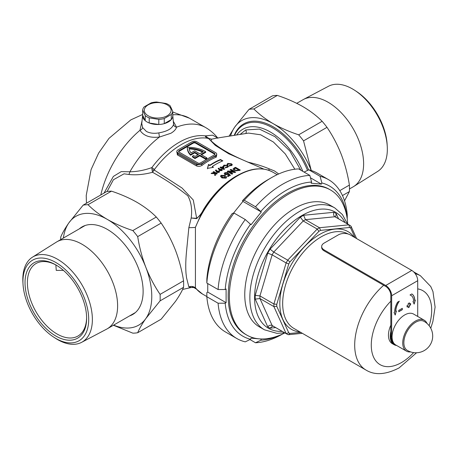<?xml version="1.0" encoding="UTF-8"?>
<svg xmlns="http://www.w3.org/2000/svg" width="458" height="458" viewBox="0 0 458 458"><rect width="100%" height="100%" fill="white"/><g stroke="black" fill="none" stroke-linecap="round" stroke-linejoin="round"><path stroke-width="0.69" d="M171.269 119.59L171.269 114.489A15.08 8.702 0 0 0 172.735 111.334L172.735 116.435A15.08 8.702 180 0 1 171.269 119.59L164.262 123.637A15.08 8.702 180 0 1 158.8 124.484L149.222 123.002A15.08 8.702 180 0 1 145.226 120.694L142.661 115.164A15.08 8.702 0 0 0 142.65 115.261A15.08 8.702 0 0 0 147.035 121.96A15.08 8.702 0 0 0 163.895 123.734A15.08 8.702 0 0 0 172.746 115.261A15.08 8.702 0 0 0 172.735 115.164M142.65 115.261L141.762 123.5L142.593 127.536L146.348 131.412C149.869 133.255 154.025 133.747 158.823 132.883C167.342 131.383 172.26 128.543 173.582 124.364L172.746 115.261M207.451 168.796L208.516 164.851L209.816 165.607A68.185 39.365 -60 0 1 213.371 163.403A68.185 39.365 -60 0 1 220.481 159.905L222.428 161.033M223.241 168.424L223.241 168.836L222.027 168.138L222.027 167.725L223.241 168.424L222.817 167.285A68.683 39.657 120 0 0 222.027 167.725M224.38 169.466L223.584 167.336L222.937 166.964A68.185 39.365 120 0 0 221.437 167.794L220.704 167.376A68.185 39.365 120 0 0 220.481 167.508A68.185 39.365 120 0 0 220.424 167.536M233.208 171.618L230.099 169.821A68.683 39.657 -60 0 1 230.952 169.391L235.693 172.128A68.683 39.657 120 0 0 234.925 172.511L229.658 171.876L232.773 173.679A68.683 39.657 120 0 0 232.326 173.937A68.683 39.657 120 0 0 231.925 174.166L227.185 171.429A68.683 39.657 -60 0 1 227.586 171.2A68.683 39.657 -60 0 1 227.958 170.989L233.208 171.618L233.208 172.025L227.958 171.395A68.185 39.365 120 0 0 227.586 171.607A68.185 39.365 120 0 0 227.54 171.636M232.418 173.88L229.658 172.288L229.658 171.876M235.309 172.317L230.952 169.804A68.185 39.365 120 0 0 230.477 170.038M176.851 151.363A3.349 1.935 0 0 0 177.836 152.732L196.785 163.678A3.349 1.935 0 0 0 201.526 163.678L215.741 155.468A3.349 1.935 0 0 0 216.72 154.1A3.349 1.935 0 0 0 215.741 152.732L196.785 141.791A3.349 1.935 0 0 0 192.051 141.791L177.836 149.995A3.349 1.935 0 0 0 176.851 151.363L176.851 152.371L177.836 153.934L196.785 164.88L201.526 164.273A0.836 0.406 -126.7 0 0 202.201 165.241C200.255 166.5 198.291 166.695 196.316 165.819L177.361 154.878L176.857 151.3M206.856 157.861L205.671 158.548L205.671 159.229L206.856 158.548L206.856 157.861L200.936 154.443L205.671 151.707A25.127 14.507 0 0 0 205.339 151.512A25.127 14.507 0 0 0 187.311 147.264A25.127 14.507 180 0 0 187.311 147.413L187.311 148.094A25.127 14.507 180 0 1 187.311 147.945M302.841 171.361A54.783 31.631 -120 0 0 270.231 131.944A54.783 31.631 -120 0 0 236.66 134.978M234.582 135.31A58.132 33.56 60 0 1 243.536 124.96A58.132 33.56 60 0 1 272.602 127.839A58.132 33.56 60 0 1 307.53 170.439M240.066 134.44L245.728 129.946L259.405 129.087L275 136.69L289.805 150.968L300.78 170.17M182.605 289.433L191.307 287.487L188.856 286.92L186.561 277.88L186.051 273.707C185.524 267.42 185.696 259.881 186.561 251.093L188.856 227.643L191.181 218.002C192.331 209.358 191.209 201.944 187.809 195.766C176.691 186.916 164.932 179.089 152.525 172.288C144.058 174.544 136.158 175.271 128.818 174.475L124.032 173.828L113.424 179.736L107.092 191.513M173.41 121.45L176.53 127.181C175.935 129.345 174.051 131.377 170.891 133.272L159.441 137.045C150.144 138.133 143.652 135.883 139.971 130.301L142.066 120.683M104.058 193.07L113.378 176.416L121.256 171.613L129.9 171.796C136.965 171.693 144.281 170.302 151.85 167.605A5.027 0.813 -143.4 0 0 154.518 169.403L154.214 170.021L182.038 188.015L193.265 199.997L196.677 218.289C199.465 216.142 201.732 213.233 203.484 209.569L203.81 209.747M263.882 169.111L228.754 153.796L215.317 145.392L208.642 138.591L207.062 138.179A5.027 3.996 98.1 0 1 205.241 135.877L212.598 135.173L217.705 137.984M223.962 165.132L227.683 165.344L228.479 166.328L227.689 167.29L225.468 167.657L225.485 167.153L227.076 166.912L227.574 166.311L227.048 165.636L224.603 165.498L224.059 166.328L223.132 166.294L223.962 165.132L223.962 165.544L227.683 165.756L227.683 165.344M224.059 166.718L224.059 166.328M234.107 170.307L233.025 169.002L234.479 167.788A68.683 39.657 -60 0 1 235.567 167.353L240.307 170.09A68.683 39.657 120 0 0 239.236 170.513L234.107 170.307M227.792 163.426L231.513 163.809L232.309 164.748L231.519 165.584L229.292 165.807L229.315 165.349L230.906 165.206L231.399 164.685L230.872 164.044L228.433 163.792L227.889 164.525L226.956 164.445L227.792 163.426L227.122 164.29M227.889 164.92L227.889 164.525M216.72 154.678L216.245 157.134A68.683 39.657 120 0 0 209.226 160.598A68.683 39.657 120 0 0 202.201 165.241M220.481 159.493A68.683 39.657 120 0 0 213.371 162.991A68.683 39.657 120 0 0 209.816 165.195L208.516 164.439L207.451 168.384L213.491 167.313L212.186 166.563A68.683 39.657 -60 0 1 215.741 164.359A68.683 39.657 -60 0 1 222.846 160.861L220.481 159.493L220.481 159.905M220.481 167.096A68.683 39.657 -60 0 1 220.704 166.964L221.437 167.388A68.683 39.657 -60 0 1 222.937 166.552L223.584 166.924L224.38 169.054A68.683 39.657 120 0 0 224.122 169.202A68.683 39.657 120 0 0 223.716 169.437L221.391 168.097A68.683 39.657 120 0 0 221.071 168.286L220.481 167.943A68.683 39.657 -60 0 1 220.796 167.754L220.069 167.336A68.683 39.657 -60 0 1 220.481 167.096M203.879 209.753L200.862 214.819L195.423 227.34L195.423 287.79L197.387 290.046M294.849 169.225L285.282 153.922L273.409 142.032L260.642 134.784L248.539 133.083L216.348 138.196L211.653 139.175L211.086 140.812C218.42 147.848 230.752 154.97 248.076 162.166C256.262 164.13 263.224 166.323 268.955 168.756L274.485 170.937L278.682 173.971M219.119 172.391L216.909 172.529L215.455 170.181L216.302 169.958L216.903 171.086L219.096 171.006L219.565 171.681L219.119 172.391M225.622 173.261L225.708 174.149L227.105 174.16L228.244 173.279L230.317 175.145A68.683 39.657 120 0 0 228.158 176.548L227.368 176.09A68.683 39.657 -60 0 1 228.851 175.116L228.141 174.481L224.884 174.733L224.174 173.719L224.821 172.74L227.672 172.494A68.683 39.657 120 0 0 226.699 173.095L225.622 173.261L225.353 174.086M230.317 175.551L228.244 173.691L227.105 174.572L227.363 173.628M225.136 175.569L226.636 177.343L226.636 176.931L226.075 178.168L221.958 177.944L220.441 176.273L221.071 175.311L225.136 175.569L226.681 177.212M221.849 170.571L219.64 170.639L218.185 168.372L219.039 168.183L219.634 169.271L221.832 169.26L222.302 169.912L221.849 170.571M214.722 173.004L213.05 172.042A68.683 39.657 -60 0 1 213.691 171.567L217.247 173.616A68.683 39.657 120 0 0 216.605 174.092L215.357 173.37L215.598 174.87A68.683 39.657 120 0 0 214.791 175.506L214.487 173.605L211.115 173.553A68.683 39.657 -60 0 1 211.882 172.941L214.722 173.004L214.722 173.422L211.882 173.359L211.882 172.941M188.856 286.92A6.698 6.544 -171.8 0 1 195.423 287.79A70.36 40.625 120 0 0 202.55 294.07L196.499 289.147C193.396 287.218 191.999 286.565 192.314 287.195L192.366 287.195M188.856 227.643A6.698 0.842 178.2 0 0 195.423 227.34A70.36 40.625 120 0 1 237.731 175.689A70.36 40.625 120 0 1 272.911 172.202L277.176 174.664M196.625 218.626A1.174 0.647 86.2 0 0 196.677 218.289L191.181 218.002L196.625 218.626L201.285 214.058M152.039 169.838L152.525 172.288L154.214 170.021A5.027 2.055 11.3 0 1 152.039 169.838L151.85 167.605A69.805 40.298 120 0 1 179.152 142.323A69.805 40.298 120 0 1 205.241 135.877L208.911 138.465L211.653 139.175L208.642 138.591A5.027 1.099 115.5 0 0 208.911 138.465M158.823 132.883L159.441 137.045A75.387 43.527 120 0 0 129.9 171.796A6.698 3.675 -82.9 0 1 128.818 174.475M269.058 170.405L268.955 168.756L269.012 170.393M205.671 159.229L199.751 155.812L195.011 158.548A25.127 14.507 180 0 1 192.446 156.882L192.446 156.201L193.642 155.508A23.455 13.54 180 0 0 195.028 156.481L198.566 154.443L194.656 152.188L194.656 152.869L190.562 155.233A25.127 14.507 180 0 1 187.311 148.094M197.971 154.787L194.656 152.869M201.526 154.787L205.671 152.394L205.671 151.707M214.939 154.443A1.677 0.968 0 0 0 214.556 154.1L195.6 143.159A1.677 0.968 0 0 0 193.236 143.159L179.021 151.363A1.677 0.968 0 0 0 178.637 151.707M202.654 152.085A23.455 13.54 0 0 0 189.137 148.942M214.556 153.419L195.6 142.472A1.677 0.968 0 0 0 193.236 142.472L179.021 150.682A1.677 0.968 0 0 0 178.528 151.363A1.677 0.968 0 0 0 179.021 152.05L197.971 162.991A1.677 0.968 0 0 0 200.341 162.991L214.556 154.787A1.677 0.968 0 0 0 215.048 154.1A1.677 0.968 0 0 0 214.556 153.419L214.556 154.1M194.656 152.188L190.562 154.546L190.562 155.233M190.562 154.546A25.127 14.507 180 0 1 187.311 147.413M205.671 158.548L199.751 155.125L195.011 157.861L195.011 158.548M195.011 157.861A25.127 14.507 180 0 1 192.446 156.201M199.751 155.125L199.751 155.812M194.656 150.819L191.015 152.92A23.455 13.54 180 0 1 189.028 148.255A23.455 13.54 0 0 1 203.283 151.718L199.751 153.756L194.656 150.819M201.526 163.678L201.526 164.273A69.524 40.138 -60 0 1 208.636 159.573A69.524 40.138 -60 0 1 215.741 156.064L216.72 155.102L216.72 154.1M215.741 155.468L215.741 156.064A0.836 0.55 -112.2 0 0 216.245 157.134M239.877 170.256L235.567 167.771A68.185 39.365 120 0 0 234.479 168.201L233.151 168.991M235.567 167.771L235.567 167.353M234.244 169.082L234.971 170.33L236.609 170.817L238.28 170.479A68.185 39.365 120 0 1 238.607 170.347L238.607 169.935L235.567 168.178A68.683 39.657 120 0 0 235.126 168.361L234.244 169.082L234.971 169.918L236.609 170.405L238.28 170.067A68.683 39.657 -60 0 1 238.607 169.935M234.971 170.33L234.971 169.918M236.609 170.817L236.609 170.405M238.28 170.479L238.28 170.067M230.952 169.804L230.952 169.391M227.958 171.395L227.958 170.989M225.708 174.149L225.708 174.561L227.105 174.572L227.363 173.765M228.244 173.691L228.244 173.279M225.708 174.561L225.622 173.674M227.672 172.906L224.821 173.147L224.821 172.74M224.821 173.147L224.243 173.777M227.695 176.284A68.185 39.365 120 0 1 228.851 175.523L228.851 175.116M225.136 175.981L221.071 175.723L221.071 175.311M225.204 178.105L225.468 177.269L225.204 178.105L222.811 177.715L221.729 176.782L221.924 176.21M225.204 177.693L224.277 176.158L221.924 175.798L221.729 176.37L222.811 177.298L225.204 177.693M221.729 176.782L221.924 175.798M222.811 177.715L222.811 177.298M232.269 164.96L231.513 163.809M231.513 164.227L227.792 163.838M231.399 164.685L230.906 165.624L230.906 165.206M230.906 165.624L229.315 165.762L229.315 165.349M229.315 165.762L229.292 166.225M228.45 166.54L227.683 165.756M227.574 166.311L227.076 166.912M227.076 167.325L225.485 167.565L225.485 167.153M225.485 167.565L225.468 168.069M222.937 166.964L222.937 166.552M223.584 167.336L223.584 166.924M221.437 167.794L221.437 167.388M220.704 167.376L220.704 166.964M220.796 168.126L220.796 167.754M219.634 169.271L219.634 169.683L221.832 169.672L221.832 169.26M219.634 169.683L219.039 168.183M219.039 168.596L218.185 168.784M221.162 170.044L221.203 170.622L220.246 170.616L220.195 170.044M220.246 170.616L220.246 170.204L221.203 170.21L221.162 169.632L220.195 169.637L220.246 170.204L220.195 169.637M221.203 170.622L221.162 169.632M216.903 171.086L216.903 171.498L219.096 171.418L219.096 171.006M216.903 171.498L216.302 169.958M216.302 170.37L215.455 170.594M218.426 171.83L218.466 172.443L217.51 172.466L217.464 171.864M217.51 172.466L217.51 172.053L218.466 172.031L218.426 171.418L217.464 171.452L217.51 172.053L217.464 171.452M218.466 172.443L218.426 171.418M216.932 173.851L213.691 171.979A68.185 39.365 120 0 0 213.365 172.225M213.691 171.979L213.691 171.567M215.598 175.288L215.357 173.37M212.93 167.399L212.186 166.563M208.516 164.851L208.516 164.439M209.816 165.607L209.816 165.195M173.582 124.364A3.349 2.943 -170.2 0 0 176.53 127.181A75.387 43.527 120 0 1 205.676 127.582C210.434 130.353 214.51 133.896 217.894 138.219M100.794 194.959A75.387 43.527 120 0 1 139.971 130.301A3.349 2.382 152.8 0 0 142.593 127.536M396.645 345.487A18.429 10.637 -60 0 1 394.046 344.662A18.429 10.637 -60 0 1 390.823 331.403M300.339 217.178L303.213 220.974L317.194 229.046A62.82 36.268 -60 0 1 318.327 228.376A62.82 36.268 -60 0 1 319.461 227.735L305.48 219.668A62.82 36.268 120 0 0 304.347 220.304A62.82 36.268 120 0 0 303.213 220.974L273.747 252.083A62.82 36.268 120 0 0 272.144 254.854L286.124 262.926A62.82 36.268 -60 0 1 287.727 260.15L273.747 252.083L270.071 249.135L300.339 217.178A66.175 38.203 -60 0 1 301.977 216.199A66.175 38.203 -60 0 1 303.614 215.289L305.48 219.668L334.947 216.749L348.927 224.821L349.557 227.494L320.583 230.363L319.461 227.735L348.927 224.821A62.82 36.268 -60 0 1 349.735 225.262A62.82 36.268 -60 0 1 350.525 225.742L351.057 226.326L350.736 228.176A60.811 35.111 120 0 0 349.557 227.494M390.823 325.18A18.429 10.637 120 0 0 392.271 343.637L394.046 344.662M261.976 328.168A70.36 40.625 -60 0 1 247.893 272.791A70.36 40.625 -60 0 1 294.517 208.47A70.36 40.625 120 0 0 248.551 270.472A70.36 40.625 120 0 0 259.337 326.857L264.432 329.794A70.36 40.625 -60 0 1 253.646 273.415A70.36 40.625 -60 0 1 299.606 211.413A70.36 40.625 -60 0 1 334.787 207.926L329.697 204.989A70.36 40.625 120 0 0 294.517 208.47A70.36 40.625 -60 0 1 332.147 206.615M320.583 230.363A60.811 35.111 120 0 0 319.747 230.838A60.811 35.111 120 0 0 318.911 231.324L289.937 261.913A60.811 35.111 120 0 0 288.758 263.957L276.752 304.347L273.918 303.998L259.938 295.931L255.215 295.336L267.753 253.142A66.175 38.203 -60 0 1 270.071 249.135M267.753 253.142L272.144 254.854L259.938 295.931A62.82 36.268 120 0 0 259.938 298.542L273.918 306.614A62.82 36.268 -60 0 1 273.918 303.998L286.124 262.926L288.758 263.957M276.752 304.347A60.811 35.111 120 0 0 276.752 306.276L288.758 332.8L286.124 333.596L272.144 325.524C270.575 324.854 269.109 325.295 267.753 326.835L255.215 299.12A66.175 38.203 -60 0 1 255.215 295.336M318.911 231.324L317.194 229.046L287.727 260.15L289.937 261.913M276.752 306.276L273.918 306.614L286.124 333.596A62.82 36.268 -60 0 0 286.914 334.071L287.727 334.517A62.82 36.268 -60 0 1 286.914 334.071L272.939 326.004A62.82 36.268 120 0 1 272.144 325.524L259.938 298.542L255.215 299.12M288.758 332.8A60.811 35.111 120 0 0 289.937 333.481L288.5 334.684L287.779 334.546M303.614 215.289L333.888 212.289C333.229 214.235 333.584 215.718 334.947 216.749A62.82 36.268 120 0 1 335.76 217.195L350.576 225.771M273.478 326.314L272.464 326.17L270.071 328.168A66.175 38.203 -60 0 1 267.753 326.835M333.888 212.289A66.175 38.203 -60 0 1 336.201 213.628L335.662 216.697L336.246 217.464M415.704 322.214A16.751 9.67 120 0 0 403.859 342.727A16.751 9.67 120 0 0 407.214 350.324A16.751 16.751 0 0 0 432.69 336.023A16.751 16.751 0 0 0 423.959 321.316A16.751 9.67 120 0 0 415.704 322.214M427.045 323.485A17.839 10.299 120 0 0 424.263 320.228A17.839 10.299 120 0 0 415.343 321.115A17.839 10.299 120 0 0 403.687 336.836A17.839 10.299 120 0 0 406.423 351.131A17.839 10.299 120 0 0 410.631 351.916M424.263 320.228L413.603 314.074A17.839 10.299 120 0 0 404.683 314.955A17.839 10.299 120 0 0 393.027 330.682A17.839 10.299 120 0 0 395.764 344.977L406.423 351.131M354.876 90.409L356.524 91.486A46.504 26.85 60 0 1 387.147 144.533L387.262 146.503A49.178 28.396 -120 0 0 354.876 90.409A49.178 28.396 -120 0 0 352.563 88.984A49.178 28.396 -120 0 0 328.518 86.247L303.511 99.438A50.26 29.014 60 0 1 328.083 102.237A50.26 29.014 60 0 1 360.761 146.016A50.26 29.014 60 0 1 353.759 186.463A50.26 29.014 60 0 1 353.21 186.795L349.483 188.948M353.759 186.463L377.684 171.406A49.178 28.396 -120 0 0 387.262 146.503M296.75 103.325L302.956 99.747A50.26 29.014 60 0 1 303.511 99.438M234.21 135.368A58.968 34.047 60 0 1 273.191 126.814L273.191 126.814A58.968 34.047 60 0 1 308.583 169.935M344.519 200.833L349.402 191.559A70.36 40.625 -120 0 0 349.402 185.078C347.731 174.504 345.023 164.29 341.279 154.426C337.409 144.665 332.651 135.631 326.995 127.33A70.36 40.625 -120 0 0 322.134 121.284C316.747 115.868 310.301 110.962 302.807 106.571C295.089 102.197 286.594 98.476 277.325 95.413A70.36 40.625 -120 0 0 272.464 95.842L249.003 109.388A70.36 40.625 60 0 1 253.864 108.952C259.176 114.305 265.617 119.212 273.191 123.666A62.82 36.268 60 0 1 311.257 170.49L303.54 140.875A70.36 40.625 60 0 0 298.679 134.824C289.301 131.715 280.806 127.994 273.191 123.666A62.82 36.268 60 0 0 234.725 127.101L229.052 136.186M230.557 135.946A62.82 36.268 60 0 1 234.725 127.101L249.003 109.388M349.402 191.559L342.47 195.566M298.679 134.824L322.134 121.284M277.325 95.413L253.864 108.952M339.784 190.631L349.402 185.078M326.995 127.33L303.54 140.875M402.313 309.694L402.313 308.326L398.758 310.375L398.758 311.743L402.313 309.694L402.193 308.394M409.418 306.957L409.418 305.589L410.603 304.902L410.603 303.534L409.418 304.221L409.418 302.853L408.233 303.534L408.233 304.902L407.053 305.589L407.053 306.957L408.233 306.27L408.233 307.639L409.418 306.957L409.303 305.52L410.488 304.833L410.488 303.602M391.653 295.742A8.376 4.838 -120 0 0 385.728 285.483L324.132 249.919A8.376 4.838 0 0 1 321.676 246.496A8.376 4.838 0 0 1 324.132 243.078L338.348 234.874A8.376 4.838 0 0 1 350.193 234.874L411.788 270.432A8.376 4.838 60 0 1 417.713 280.691L391.653 295.742L391.653 336.367A18.429 10.637 120 0 0 395.466 344.8A18.429 10.637 120 0 0 395.529 344.834M417.713 280.691L417.713 316.449M399.353 301.141L397.55 302.183A14.238 8.221 120 0 0 394.613 312.087L394.023 312.425L395.202 315.047L396.388 311.056L395.798 311.4A12.566 7.254 -60 0 1 399.353 301.141M413.568 301.141A12.566 7.254 120 0 0 410.963 295.393A12.566 7.254 120 0 0 410.013 294.986L411.816 293.944A14.238 8.221 -60 0 1 414.753 300.459L415.343 300.116L414.158 304.101L412.973 301.484L413.568 301.141M395.466 344.8L394.641 344.319A18.429 10.637 -60 0 1 390.823 335.886L390.823 295.261A7.202 4.156 60 0 0 385.728 286.439L324.132 250.875A8.376 4.838 180 0 1 321.676 247.457L321.676 246.496M395.798 311.4L395.678 311.331A12.566 7.254 -60 0 1 399.078 301.301M395.122 314.858L396.222 311.154M410.906 295.358A12.566 7.254 120 0 0 410.843 295.324A12.566 7.254 120 0 0 410.047 294.969M411.811 293.95A14.238 8.221 -60 0 1 414.633 300.391L414.753 300.459M415.177 300.213L414.072 303.917M408.233 307.501L409.303 306.889M407.053 306.82L408.233 306.27M409.418 304.221L409.303 302.921M398.758 311.606L402.193 309.625M284.882 332.903A83.762 48.359 -60 0 1 246.713 335.044A83.762 48.359 -60 0 1 233.872 267.924A83.762 48.359 -60 0 1 288.592 194.112A83.762 48.359 -60 0 1 330.476 189.961A83.762 48.359 -60 0 1 347.708 224.088M246.713 335.044L245.528 334.357A83.762 48.359 -60 0 1 232.687 267.237A83.762 48.359 -60 0 1 287.406 193.425A83.762 48.359 -60 0 1 329.291 189.28L330.476 189.961M282.678 333.968L282.672 333.974A91.72 52.956 -60 0 1 282.672 333.974L282.672 333.974A91.72 52.956 -60 0 1 255.507 342.767L260.842 340.22L261.295 339.063L251.036 338.147L250.589 339.304L245.248 341.851A91.72 52.956 -60 0 1 236.809 338.514A91.72 52.956 -60 0 1 218.082 303.207L225.21 303.202L226.103 302.681L226.103 289.004L225.21 289.519L218.082 289.53L206.833 283.033L206.85 278.922A86.694 50.054 -60 0 1 232.223 213.514L233.992 213.027L245.248 219.519L251.036 224.752L261.295 211.991L255.507 206.758L244.251 200.261L242.482 200.753A86.694 50.054 -60 0 1 267.861 179.748L271.417 177.698A91.72 52.956 120 0 0 244.251 200.261M255.507 206.758A91.72 52.956 -60 0 1 282.672 184.19A91.72 52.956 -60 0 1 309.831 175.397L298.582 168.899A91.72 52.956 120 0 0 271.417 177.698L267.861 179.748M328.529 179.651A91.72 52.956 -60 0 1 347.256 214.957L347.238 219.067A86.694 50.054 120 0 0 321.86 182.965L320.09 176.313A91.72 52.956 -60 0 1 328.529 179.651L317.274 173.153A91.72 52.956 120 0 0 308.841 169.815L304.089 172.082M320.09 176.313L308.841 169.815M233.992 213.027A91.72 52.956 120 0 0 206.833 283.033M218.082 289.53A91.72 52.956 -60 0 1 245.248 219.519M207.743 283.559L207.743 292.084L206.85 292.599L206.833 296.71L218.082 303.207M206.833 296.71A91.72 52.956 120 0 0 225.559 332.016L236.809 338.514M249.994 339.59L255.507 342.767M233.46 213.17L242.935 201.388L242.482 200.753M309.831 175.397L311.6 182.049L311.154 183.206L321.413 184.122L321.86 182.965M311.6 182.049A86.694 50.054 120 0 0 260.842 211.35M250.589 224.111A86.694 50.054 120 0 0 225.21 289.519M225.21 303.202A86.694 50.054 120 0 0 250.589 339.304M260.842 340.22A86.694 50.054 120 0 0 280.307 335.004M207.743 292.084L226.103 302.681M242.935 201.388L261.295 211.991M310.472 177.807L321.413 184.122M55.824 336.023A43.556 25.15 60 0 1 25.024 282.678A43.556 25.15 60 0 1 55.824 264.896L55.824 264.896A43.556 25.15 60 0 1 86.619 318.241A43.556 25.15 60 0 1 55.824 336.023M56.42 265.245A41.884 24.182 -120 0 0 36.068 263.505A41.884 24.182 -120 0 0 29.644 297.065A41.884 24.182 -120 0 0 57.01 333.974A41.884 24.182 -120 0 0 77.946 336.046A41.884 24.182 -120 0 0 86.614 317.549M55.824 338.433A46.504 26.85 -120 0 0 88.709 319.444A46.504 26.85 -120 0 0 55.824 262.486A46.504 26.85 -120 0 0 23.009 284.04A46.504 26.85 -120 0 0 53.638 337.082A46.504 26.85 -120 0 0 55.824 338.433M23.009 284.04L22.9 282.071A49.178 28.396 60 0 1 32.472 257.167A49.178 28.396 60 0 1 57.599 259.28A49.178 28.396 60 0 1 89.871 303.11A49.178 28.396 60 0 1 81.638 342.326A49.178 28.396 60 0 1 57.599 339.59A49.178 28.396 60 0 1 55.286 338.164L53.638 337.082M81.638 342.326L106.645 329.136A50.26 29.014 -120 0 0 107.206 328.827A50.26 29.014 -120 0 0 114.906 288.551A50.26 29.014 -120 0 0 82.074 244.269A50.26 29.014 -120 0 0 56.947 241.778A50.26 29.014 -120 0 0 56.403 242.105L32.472 257.167M55.865 264.947L56.248 270.369L63.404 270.369M129.574 315.911A50.592 29.209 -120 0 0 132.648 314.526A50.592 29.209 -120 0 0 140.406 273.981A50.592 29.209 -120 0 0 107.349 229.401A50.592 29.209 -120 0 0 82.056 226.893A50.592 29.209 -120 0 0 79.314 228.863M60.679 239.62A70.36 40.625 60 0 1 60.754 237.009C62.431 232.956 65.139 228.233 68.883 222.851L83.161 205.138A70.36 40.625 60 0 1 88.022 204.703C93.415 210.113 99.855 215.02 107.349 219.416C115.067 223.785 123.563 227.506 132.837 230.574A70.36 40.625 60 0 1 137.698 236.62C139.369 247.194 142.077 257.413 145.821 267.272C149.692 277.038 154.449 286.067 160.1 294.368A70.36 40.625 60 0 1 160.1 300.854L145.821 318.568A62.82 36.268 -120 0 0 145.821 267.272A62.82 36.268 -120 0 0 107.349 219.416A62.82 36.268 -120 0 0 68.883 222.851A62.82 36.268 -120 0 0 63.376 238.063M113.636 325.117A62.82 36.268 -120 0 0 145.821 318.568C142.083 323.938 139.375 328.661 137.698 332.726A70.36 40.625 60 0 1 132.837 333.161L113.407 325.243M83.161 205.138L106.622 191.593A70.36 40.625 -120 0 1 111.483 191.158C120.86 194.272 129.356 197.988 136.965 202.316C144.539 206.77 150.98 211.676 156.292 217.029A70.36 40.625 -120 0 1 161.159 223.08C166.809 231.376 171.567 240.41 175.437 250.177C179.181 260.035 181.889 270.254 183.561 280.823A70.36 40.625 -120 0 1 183.561 287.309C181.883 291.374 179.175 296.097 175.437 301.467L161.159 319.186L137.698 332.726M183.561 287.309L160.1 300.854M161.159 223.08L137.698 236.62M160.1 294.368L183.561 280.823M111.483 191.158L88.022 204.703M132.837 230.574L156.292 217.029M148.22 104.859A13.402 7.74 0 0 0 148.22 115.8A13.402 7.74 0 0 0 167.176 115.8A13.402 7.74 0 0 0 167.176 104.859A13.402 7.74 0 0 0 148.22 104.859M172.735 111.334L170.17 105.804A15.08 8.702 0 0 0 166.168 103.497L156.596 102.014A15.08 8.702 0 0 0 151.134 102.861L144.121 106.909A15.08 8.702 0 0 0 142.661 110.063L145.226 115.588A15.08 8.702 0 0 0 149.222 117.895L158.8 119.378A15.08 8.702 0 0 0 164.262 118.53L171.269 114.489M164.262 118.53L164.262 123.637M158.8 124.484L158.8 119.378M149.222 117.895L149.222 123.002M145.226 120.694L145.226 115.588M142.661 110.063L142.661 115.164M245.746 133.53A3.349 2.737 62.8 0 0 245.728 129.946M239.534 174.321A68.683 39.657 120 0 0 236.145 176.141A68.683 39.657 120 0 0 203.484 209.569M207.062 138.179A68.683 39.657 120 0 0 181.385 144.528A68.683 39.657 120 0 0 154.518 169.403M172.735 112.015L189.469 118.221A75.387 43.527 120 0 0 172.735 114.815M177.836 152.732L177.836 153.934A0.836 0.481 -60 0 1 177.361 154.878M196.316 165.819A0.836 0.481 -60 0 0 196.785 164.88L196.785 163.678M179.021 151.363L179.021 150.682M193.236 143.159L193.236 142.472M195.6 143.159L195.6 142.472M234.479 168.201L234.479 167.788M299.99 331.953A56.454 32.592 -60 0 1 281.155 290.967A56.454 32.592 -60 0 1 319.747 234.393A56.454 32.592 -60 0 1 354.04 237.095M348.086 233.986A54.445 31.436 120 0 0 321.167 236.855A54.445 31.436 120 0 0 285.603 284.83A54.445 31.436 120 0 0 293.944 328.46L365.971 370.041C374.753 375.457 385.779 374.753 399.055 367.929L416.585 352.763M345.046 222.554A67.011 38.69 120 0 0 301.977 215.518A67.011 38.69 120 0 0 255.684 285.282A67.011 38.69 120 0 0 282.225 331.369M383.712 285.277A54.445 31.436 120 0 0 356.072 332.537A54.445 31.436 120 0 0 365.971 370.041M390.823 301.198A42.72 24.663 120 0 0 371.764 351.091A42.72 24.663 120 0 0 401.483 362.559A42.72 24.663 120 0 0 413.62 352.614M289.937 333.481L300.786 332.411M355.03 237.668L350.736 228.176M275.722 327.613L270.071 328.168M336.201 213.628L338.542 218.798M413.597 271.806L420.415 275.739A54.445 31.436 120 0 0 415.251 273.724M429.146 325.718A42.72 24.663 120 0 0 417.713 288.889M385.728 285.483L411.788 270.432M390.823 335.886L391.653 336.367M324.132 249.919L324.132 250.875M86.453 203.238L86.218 195.497L91.079 169.603L98.636 153.092L108.981 138.368L130.833 119.882L142.661 114.448M200.862 214.819C210.732 197.243 222.823 184.179 237.147 175.632C250.852 167.897 262.778 166.758 272.911 172.202M202.55 294.07L206.833 296.544M189.469 118.221L205.676 127.582M194.14 287.532L191.307 287.487M227.368 174.114L227.368 173.708M221.695 176.599L221.695 176.187M220.023 170.313L220.023 169.901M221.386 170.353L221.386 169.941M217.287 172.151L217.287 171.739M218.649 172.145L218.649 171.733M264.432 329.794L276.941 333.35L284.721 332.806M430.76 328.214L432.902 321.464L435.1 307.066L432.965 291.58L430.743 286.508L420.415 275.739M347.548 223.996L342.395 214.556L334.787 207.926M356.593 238.566L351.057 226.326M288.5 334.684L302.349 333.315M135.385 312.556L107.206 328.827M85.131 225.508L56.947 241.778"/></g></svg>
